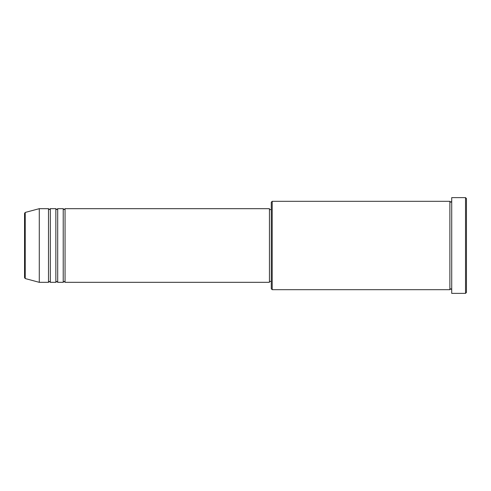 <?xml version="1.0" encoding="UTF-8"?>
<svg xmlns="http://www.w3.org/2000/svg" width="491" height="491" viewBox="0 0 491 491"><rect width="100%" height="100%" fill="white"/><g stroke="black" fill="none" stroke-linecap="round" stroke-linejoin="round"><path stroke-width="0.74" d="M24.55 277.673L24.55 213.327L25.231 212.437L25.231 278.563L24.55 277.673M65.058 208.675L65.058 282.325L269.436 282.325L269.436 208.675L65.058 208.675L64.137 209.596L63.216 208.675L63.216 282.325L57.693 282.325L57.693 208.675L63.216 208.675M55.851 208.675L55.851 282.325L50.328 282.325L50.328 208.675L55.851 208.675L56.772 209.596L57.693 208.675M48.486 208.675L48.486 282.325L39.28 282.325L39.28 208.675L48.486 208.675L49.407 209.596L50.328 208.675M272.198 289.69L271.278 288.769L271.278 202.231L272.198 201.31L272.198 289.69L449.879 289.69L449.879 201.31L450.799 202.231L451.72 201.31M465.529 197.627L466.45 198.548L466.45 292.452L465.529 293.373L465.529 197.627L451.72 197.627L451.72 293.373L465.529 293.373M269.436 281.404L271.278 281.404M25.231 278.563L39.28 282.325M25.231 212.437L39.28 208.675M272.198 201.31L449.879 201.31M269.436 209.596L271.278 209.596M451.72 289.69L450.799 288.769L449.879 289.69M50.328 282.325L49.407 281.404L48.486 282.325M57.693 282.325L56.772 281.404L55.851 282.325M65.058 282.325L64.137 281.404L63.216 282.325"/></g></svg>

